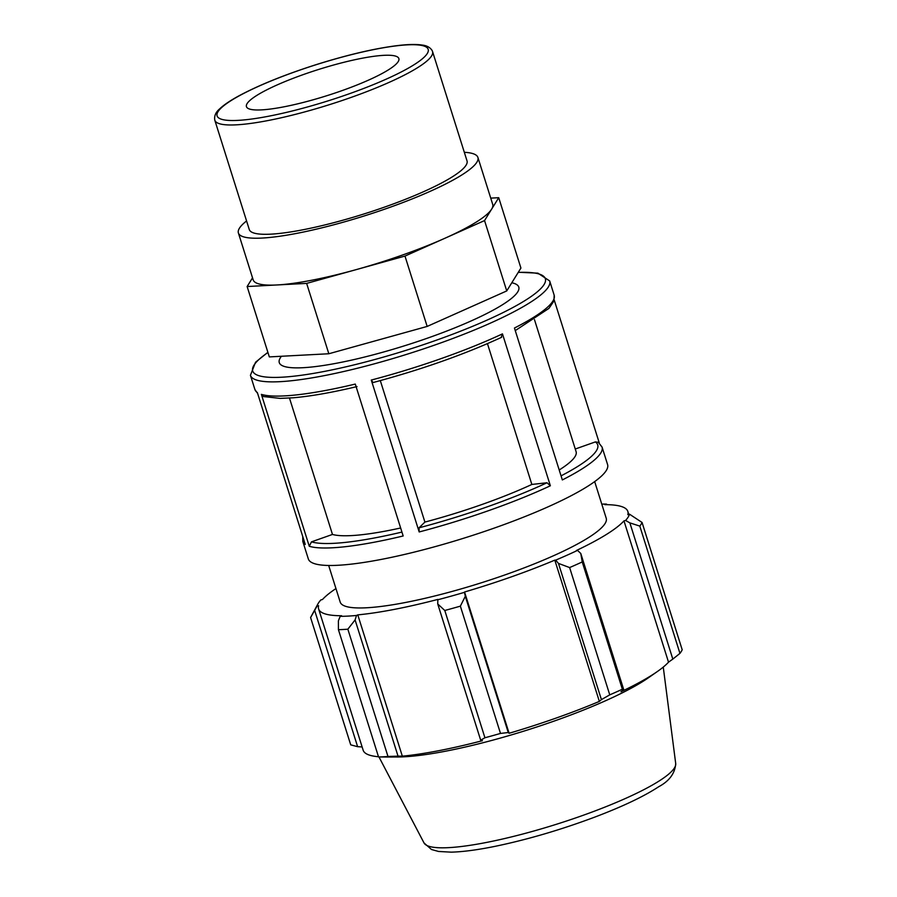 <?xml version="1.0" encoding="UTF-8"?>
<svg xmlns="http://www.w3.org/2000/svg" width="897" height="897" viewBox="0 0 897 897"><rect width="100%" height="100%" fill="white"/><g stroke="black" fill="none" stroke-linecap="round" stroke-linejoin="round"><path stroke-width="1.35" d="M248.682 108.728A79.911 13.747 162.5 0 1 246.44 106.642A79.911 13.747 162.5 0 1 318.513 69.495A79.911 13.747 162.5 0 1 398.862 58.585A79.911 13.747 162.5 0 1 334.189 93.322A79.911 13.747 162.5 0 1 248.682 108.728M432.556 51.566L467.023 160.877A114.154 19.644 162.5 0 1 374.632 210.503A114.154 19.644 162.5 0 1 252.494 232.514A114.154 19.644 162.5 0 1 249.276 229.531L214.809 120.22A114.154 19.644 -17.5 0 0 218.027 123.192A114.154 19.644 -17.5 0 0 340.165 101.182A114.154 19.644 -17.5 0 0 432.556 51.566L432.096 50.456C430.022 47.317 426.658 45.512 421.994 45.041C416.567 44.233 409.29 44.312 400.174 45.287C377.076 47.9 349.191 54.313 316.506 64.528C285.156 74.541 259.412 84.912 239.264 95.665C230.451 100.43 223.925 104.826 219.675 108.851C215.695 112.226 214.069 116.016 214.809 120.22M252.539 277.835L247.135 286.535L269.324 356.905L328.829 353.754L427.163 326.43L506.738 290.931L484.548 220.572L498.732 197.699L490.726 198.125M506.738 290.931L520.922 268.057L498.732 197.699M427.163 326.43L404.984 256.071L484.548 220.572M328.829 353.754L306.639 283.396L404.984 256.071M238.389 232.973L253.178 279.875A125.569 21.606 -17.5 0 0 256.721 283.16A125.569 21.606 -17.5 0 0 276.893 284.966A125.569 21.606 -17.5 0 0 355.817 269.728A125.569 21.606 -17.5 0 0 444.766 238.322A125.569 21.606 -17.5 0 0 491.646 209.136A125.569 21.606 -17.5 0 0 492.7 204.359L477.91 157.446A125.569 21.606 162.5 0 1 376.28 212.04A125.569 21.606 162.5 0 1 241.921 236.247A125.569 21.606 162.5 0 1 238.389 232.973A125.569 21.606 162.5 0 1 246.574 220.954M247.135 286.535L306.639 283.396M263.561 396.552L261.375 394.377L309.274 546.273L311.472 541.855L332.473 534.444A130.738 22.492 162.5 0 0 400.645 527.985M408.684 553.46A156.885 26.988 162.5 0 1 308.321 558.921L302.805 541.429A156.885 26.988 -17.5 0 0 305.249 544.457L257.349 392.55A156.885 26.988 162.5 0 1 254.916 389.533L250.431 375.316A156.885 26.988 -17.5 0 0 350.794 369.856A156.885 26.988 -17.5 0 0 549.693 280.963L554.167 295.169A156.885 26.988 162.5 0 1 514.452 328.033L562.341 479.94A156.885 26.988 -17.5 0 0 602.066 447.076L607.583 464.568A156.885 26.988 162.5 0 1 408.684 553.46M309.274 546.273A156.885 26.988 -17.5 0 0 403.168 535.98L355.279 384.073A156.885 26.988 162.5 0 1 261.375 394.377M501.636 337.283C463.794 354.674 420.94 369.766 373.051 382.548L371.28 380.059L419.179 531.955L419.045 527.806L424.909 522.076A130.738 22.492 162.5 0 0 531.854 484.447L487.452 343.641M531.854 484.447L547.002 482.754L550.366 485.77L502.466 333.875L501.176 337.407M599.308 443.04L554.234 300.058M575.257 449.016L595.361 441.918L598.333 442.299L602.066 447.076M534.477 319.657L576.098 451.662A130.738 22.492 162.5 0 1 559.201 469.983M511.806 282.757A125.569 21.606 162.5 0 1 483.707 315.049A125.569 21.606 162.5 0 1 357.881 358.665A125.569 21.606 162.5 0 1 282.802 365.898A125.569 21.606 162.5 0 1 281.456 356.255M380.306 380.608L424.909 522.076M335.949 588.567A162.122 27.897 -17.5 0 0 322.483 599.51L320.857 599.925A163.859 28.188 162.5 0 0 317.874 604.017L311.057 616.643A174.321 29.993 -17.5 0 0 310.597 617.573L316.966 606.215A163.859 28.188 162.5 0 1 317.874 604.017M316.966 606.215L318.626 605.722A162.122 27.897 -17.5 0 0 318.614 608.94A162.122 27.897 -17.5 0 0 341.611 615.734L340.198 616.329L338.404 620.791L338.427 629.683A174.321 29.993 -17.5 0 0 347.845 629.189L355.089 619.917L356.535 615.465A163.859 28.188 162.5 0 1 340.198 616.329M356.535 615.465L357.78 614.871A162.122 27.897 -17.5 0 0 437.848 599.42L437.736 603.961L444.789 610.476A174.321 29.993 -17.5 0 0 460.363 606.148L465.308 596.303L464.467 592.334A163.859 28.188 162.5 0 1 437.467 599.846M464.467 592.334L464.556 591.998A162.122 27.897 -17.5 0 0 554.806 560.132L555.68 560.132L558.461 563.406L569.629 567.566A174.321 29.993 -17.5 0 0 582.231 561.948L580.774 553.449L577.522 550.388A163.859 28.188 162.5 0 1 555.68 560.132M577.522 550.388L576.412 550.489A162.122 27.897 -17.5 0 0 623.976 520.877L625.59 520.451L629.873 522.884L639.808 526.091A174.321 29.993 -17.5 0 0 642.061 522.469L629.492 514.172A163.859 28.188 162.5 0 1 625.59 520.451M629.492 514.172L627.833 514.665A162.122 27.897 -17.5 0 0 627.844 511.447A162.122 27.897 -17.5 0 0 604.847 504.652L606.26 504.058L607.415 504.686M601.775 504.136A163.859 28.188 162.5 0 1 606.26 504.058M594.677 481.599L606.226 518.253A139.461 23.995 162.5 0 1 493.372 578.879A139.461 23.995 162.5 0 1 344.145 605.767A139.461 23.995 162.5 0 1 340.221 602.134L328.672 565.469M642.061 522.469L682.191 649.753A174.321 29.993 162.5 0 1 679.948 653.375L639.808 526.091M629.873 522.884L672.817 659.104L668.523 662.165A162.122 27.897 162.5 0 1 657.445 671.472A162.122 27.897 162.5 0 1 620.959 691.766L623.729 689.67L580.774 553.449M582.231 561.948L622.361 689.232L623.729 689.67M464.556 591.998L509.104 733.275L508.263 732.513L465.308 596.303M460.363 606.148L500.492 733.432L508.263 732.513M357.78 614.871L402.327 756.16L398.033 756.137L355.089 619.917M347.845 629.189L387.986 756.474L398.033 756.137M362.119 746.943L357.623 746.685L314.668 610.465M310.597 617.573L350.727 744.858L357.623 746.685M657.445 671.472L648.486 677.74A150.225 25.845 162.5 0 1 526.831 730.192A150.225 25.845 162.5 0 1 397.091 757.001L386.147 757.012A162.122 27.897 162.5 0 1 386.136 757.012A162.122 27.897 162.5 0 1 386.147 757.012L378.556 756.967L338.427 629.683M378.478 756.732A162.122 27.897 162.5 0 1 367.725 754.467A162.122 27.897 162.5 0 1 363.162 750.228L318.614 608.94M672.817 659.104L679.948 653.375M622.361 689.232A174.321 29.993 162.5 0 1 609.758 694.85L569.629 567.566M558.461 563.406L601.416 699.626L609.758 694.85M601.416 699.626L599.353 701.409A162.122 27.897 162.5 0 1 509.104 733.275M500.492 733.432A174.321 29.993 162.5 0 1 484.929 737.76L444.789 610.476M437.736 603.961L480.68 740.182L484.929 737.76M480.68 740.182L482.395 740.698A162.122 27.897 162.5 0 1 402.327 756.16M387.986 756.474A174.321 29.993 162.5 0 1 378.556 756.967M554.806 560.132L599.353 701.409M623.976 520.877L668.523 662.165M289.473 398.055L332.473 534.444M464.31 152.299A125.569 21.606 162.5 0 1 477.91 157.446M220.214 118.785A110.667 19.039 162.5 0 1 351.265 54.695A110.667 19.039 162.5 0 1 396.463 74.361A110.667 19.039 162.5 0 1 220.214 118.785M502.466 333.875A156.885 26.988 162.5 0 1 371.28 380.059M419.179 531.955A156.885 26.988 -17.5 0 0 550.366 485.77M401.946 532.078A153.409 26.394 162.5 0 1 311.472 541.855M547.002 482.754A153.409 26.394 162.5 0 1 419.045 527.806M595.361 441.918A153.409 26.394 162.5 0 1 561.051 475.858M518.208 272.43A153.409 26.394 162.5 0 1 516.336 305.642A153.409 26.394 162.5 0 1 350.862 365.662A153.409 26.394 162.5 0 1 267.945 352.51M427.477 845.748A132.016 22.717 162.5 0 1 424.023 842.945L431.491 849.504L438.555 851.466L451.213 852.15C462.863 851.858 477.507 849.919 495.133 846.331C527.571 839.57 560.86 829.803 595.003 817.021C622.742 806.493 643.956 796.413 658.645 786.77C669.33 781.063 675.026 773.326 675.71 763.582A132.016 22.717 162.5 0 1 566.803 820.923A132.016 22.717 162.5 0 1 427.477 845.748M357.017 386.573C332.002 392.538 310.766 396.272 293.319 397.775L280.122 398.391L263.572 396.564M554.167 295.169L553.931 301.022L548.93 308.389L515.259 330.601M257.674 393.57L254.916 389.533M302.749 536.541L302.805 541.429M549.693 280.963L537.908 273.159L518.32 272.262M267.878 352.319L255.555 362.22L250.431 375.316M675.71 763.582L663.264 667.088M424.023 842.945L378.983 756.978M627.844 511.447L628.775 514.385"/></g></svg>
